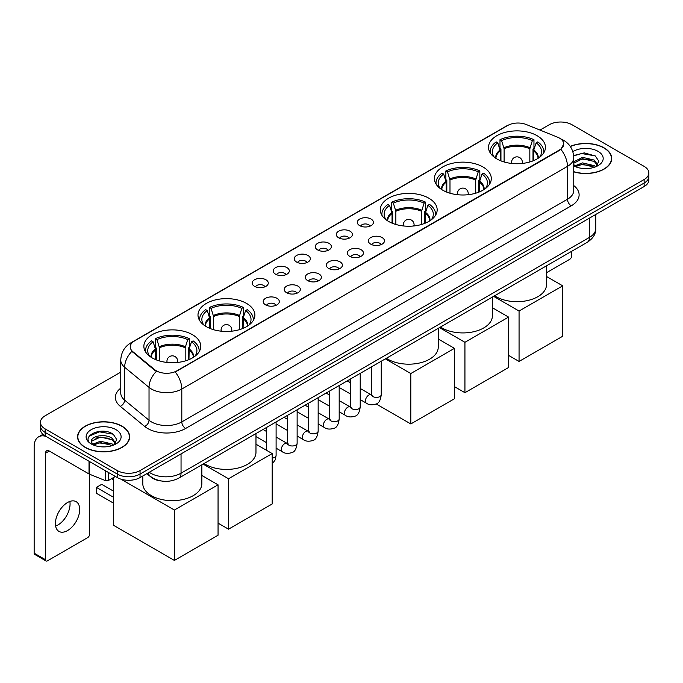 <?xml version="1.0" encoding="UTF-8"?>
<svg xmlns="http://www.w3.org/2000/svg" width="683" height="683" viewBox="0 0 683 683"><rect width="100%" height="100%" fill="white"/><g stroke="black" fill="none" stroke-linecap="round" stroke-linejoin="round"><path stroke-width="1.02" d="M192.435 334.687A28.447 16.426 0 0 0 161.427 331.127A28.447 16.426 0 0 0 143.865 346.298A28.447 16.426 0 0 0 152.198 357.918A28.447 16.426 0 0 0 183.206 361.478A28.447 16.426 0 0 0 200.768 346.298A28.447 16.426 0 0 0 192.435 334.687M482.966 166.951A28.447 16.426 0 0 0 451.958 163.391A28.447 16.426 0 0 0 434.397 178.562A28.447 16.426 0 0 0 442.729 190.181A28.447 16.426 0 0 0 473.737 193.741A28.447 16.426 0 0 0 491.299 178.562A28.447 16.426 0 0 0 482.966 166.951M428.839 198.198A28.447 16.426 0 0 0 397.83 194.638A28.447 16.426 0 0 0 380.269 209.818A28.447 16.426 0 0 0 388.601 221.429A28.447 16.426 0 0 0 419.61 224.989A28.447 16.426 0 0 0 437.171 209.818A28.447 16.426 0 0 0 428.839 198.198M246.563 303.431A28.447 16.426 0 0 0 215.555 299.871A28.447 16.426 0 0 0 197.993 315.051A28.447 16.426 0 0 0 206.326 326.662A28.447 16.426 0 0 0 237.334 330.222A28.447 16.426 0 0 0 254.896 315.051A28.447 16.426 0 0 0 246.563 303.431M537.094 135.695A28.447 16.426 0 0 0 506.086 132.135A28.447 16.426 0 0 0 488.524 147.315A28.447 16.426 0 0 0 496.857 158.926A28.447 16.426 0 0 0 527.865 162.486A28.447 16.426 0 0 0 545.427 147.315A28.447 16.426 0 0 0 537.094 135.695M359.676 225.638A8.051 4.653 180 0 1 358.08 224.323A8.051 4.653 180 0 1 360.744 218.543A8.051 4.653 180 0 1 371.065 219.064A8.051 4.653 180 0 1 372.662 224.323A8.051 4.653 180 0 1 359.676 225.638M370.084 226.116A4.832 2.792 0 0 0 368.786 224.758A4.832 2.792 0 0 0 364.03 224.05A4.832 2.792 0 0 0 360.658 226.116M338.648 237.778A8.051 4.653 180 0 1 337.052 236.463A8.051 4.653 180 0 1 339.716 230.683A8.051 4.653 180 0 1 350.038 231.204A8.051 4.653 180 0 1 351.634 236.463A8.051 4.653 180 0 1 338.648 237.778M349.056 238.256A4.832 2.792 0 0 0 347.758 236.899A4.832 2.792 0 0 0 343.003 236.198A4.832 2.792 0 0 0 339.63 238.256M317.621 249.918A8.051 4.653 180 0 1 316.024 248.603A8.051 4.653 180 0 1 318.688 242.824A8.051 4.653 180 0 1 329.01 243.344A8.051 4.653 180 0 1 330.606 248.603A8.051 4.653 180 0 1 317.621 249.918M328.028 250.405A4.832 2.792 0 0 0 326.73 249.039A4.832 2.792 0 0 0 321.966 248.339A4.832 2.792 0 0 0 318.602 250.405M296.593 262.059A8.051 4.653 180 0 1 294.996 260.744A8.051 4.653 180 0 1 297.66 254.964A8.051 4.653 180 0 1 307.982 255.485A8.051 4.653 180 0 1 309.578 260.744A8.051 4.653 180 0 1 296.593 262.059M307 262.545A4.832 2.792 0 0 0 305.702 261.179A4.832 2.792 0 0 0 300.938 260.479A4.832 2.792 0 0 0 297.575 262.545M275.565 274.199A8.051 4.653 180 0 1 273.968 272.884A8.051 4.653 180 0 1 276.632 267.104A8.051 4.653 180 0 1 286.945 267.625A8.051 4.653 180 0 1 288.55 272.884A8.051 4.653 180 0 1 275.565 274.199M285.972 274.686A4.832 2.792 0 0 0 284.674 273.32A4.832 2.792 0 0 0 279.91 272.619A4.832 2.792 0 0 0 276.547 274.686M254.537 286.339A8.051 4.653 180 0 1 252.932 285.024A8.051 4.653 180 0 1 255.604 279.245A8.051 4.653 180 0 1 265.918 279.765A8.051 4.653 180 0 1 267.523 285.024A8.051 4.653 180 0 1 254.537 286.339M264.944 286.826A4.832 2.792 0 0 0 263.647 285.468A4.832 2.792 0 0 0 258.883 284.76A4.832 2.792 0 0 0 255.51 286.826M370.724 244.155A8.051 4.653 180 0 1 369.127 242.841A8.051 4.653 180 0 1 371.791 237.061A8.051 4.653 180 0 1 382.113 237.582A8.051 4.653 180 0 1 383.709 242.841A8.051 4.653 180 0 1 370.724 244.155M381.131 244.634A4.832 2.792 0 0 0 379.833 243.276A4.832 2.792 0 0 0 375.069 242.567A4.832 2.792 0 0 0 371.706 244.634M349.696 256.296A8.051 4.653 180 0 1 348.099 254.981A8.051 4.653 180 0 1 350.763 249.201A8.051 4.653 180 0 1 361.085 249.722A8.051 4.653 180 0 1 362.682 254.981A8.051 4.653 180 0 1 349.696 256.296M360.103 256.774A4.832 2.792 0 0 0 358.806 255.416A4.832 2.792 0 0 0 354.042 254.716A4.832 2.792 0 0 0 350.678 256.774M328.668 268.436A8.051 4.653 180 0 1 327.072 267.121A8.051 4.653 180 0 1 329.735 261.341A8.051 4.653 180 0 1 340.049 261.862A8.051 4.653 180 0 1 341.654 267.121A8.051 4.653 180 0 1 328.668 268.436M339.075 268.923A4.832 2.792 0 0 0 337.778 267.557A4.832 2.792 0 0 0 333.014 266.857A4.832 2.792 0 0 0 329.65 268.923M307.64 280.576A8.051 4.653 180 0 1 306.035 279.262A8.051 4.653 180 0 1 308.707 273.482A8.051 4.653 180 0 1 319.021 274.003A8.051 4.653 180 0 1 320.626 279.262A8.051 4.653 180 0 1 307.64 280.576M318.039 281.063A4.832 2.792 0 0 0 316.75 279.697A4.832 2.792 0 0 0 311.986 278.997A4.832 2.792 0 0 0 308.614 281.063M286.604 292.717A8.051 4.653 180 0 1 285.007 291.402A8.051 4.653 180 0 1 287.68 285.622A8.051 4.653 180 0 1 297.993 286.143A8.051 4.653 180 0 1 299.589 291.402A8.051 4.653 180 0 1 286.604 292.717M297.011 293.203A4.832 2.792 0 0 0 295.722 291.846A4.832 2.792 0 0 0 290.958 291.137A4.832 2.792 0 0 0 287.586 293.203M265.576 304.857A8.051 4.653 180 0 1 263.979 303.542A8.051 4.653 180 0 1 266.652 297.762A8.051 4.653 180 0 1 276.965 298.283A8.051 4.653 180 0 1 278.562 303.542A8.051 4.653 180 0 1 265.576 304.857M275.983 305.344A4.832 2.792 0 0 0 274.686 303.986A4.832 2.792 0 0 0 269.93 303.278A4.832 2.792 0 0 0 266.558 305.344M557.55 137.172A14.497 8.367 180 0 1 559.488 138.111A14.497 8.367 180 0 1 563.731 144.028A14.497 8.367 180 0 1 559.488 149.944L176.871 370.843A14.497 8.367 180 0 1 154.751 369.725L132.869 351.685A14.497 8.367 180 0 1 130.248 346.879A14.497 8.367 180 0 1 134.491 340.962L507.734 125.476A14.497 8.367 180 0 1 526.294 124.537L557.55 137.172M161.35 481.003A16.102 9.297 180 0 1 151.156 477.204L146.845 473.643M573.746 171.851A26.031 15.035 0 0 0 611.712 158.49A26.031 15.035 0 0 0 604.088 147.861A26.031 15.035 0 0 0 570.245 146.384M122.026 426.183A26.031 15.035 0 0 0 93.648 422.922A26.031 15.035 0 0 0 77.58 436.813A26.031 15.035 0 0 0 85.204 447.433A26.031 15.035 0 0 0 113.574 450.695A26.031 15.035 0 0 0 129.65 436.813A26.031 15.035 0 0 0 122.026 426.183M563.731 144.028L560.888 149.355L559.488 150.371L175.241 372.013A18.791 10.851 60 0 1 181.806 389.037A21.472 12.396 180 0 1 151.438 389.037A21.472 12.396 180 0 1 149.031 387.381L124.648 367.275A21.472 12.396 180 0 1 120.763 360.163L120.763 393.032A21.472 12.396 0 0 0 124.648 400.144L149.031 420.25A21.472 12.396 0 0 0 151.438 421.906A21.472 12.396 0 0 0 181.806 421.906L567.462 199.248A21.472 12.396 0 0 0 573.746 190.489L573.746 157.611A21.472 12.396 180 0 1 567.462 166.379A18.791 10.851 -120 0 0 560.888 149.355M120.763 372.115L45.155 415.768A16.102 9.297 0 0 0 40.442 422.342L40.442 429.359A16.102 9.297 0 0 0 45.155 435.933L117.28 477.571L117.28 474.062A16.102 9.297 0 0 0 140.049 474.062L644.137 183.035A16.102 9.297 0 0 0 648.85 176.462A16.102 9.297 0 0 1 644.137 183.035L140.049 474.062A16.102 9.297 0 0 1 117.28 474.062L45.155 432.424L117.28 474.062L117.28 470.561A16.102 9.297 0 0 0 140.049 470.561L644.137 179.527A16.102 9.297 0 0 0 648.85 172.953A16.102 9.297 0 0 0 644.137 166.379L572.013 124.741A16.102 9.297 0 0 0 549.234 124.741L539.997 130.077M40.442 425.851A16.102 9.297 0 0 0 45.155 432.424A16.102 9.297 0 0 1 40.442 425.851M158.004 372.013L154.751 370.365L131.887 351.327A18.791 12.567 129.5 0 0 124.648 367.275L124.648 400.144A5.37 3.594 -50.5 0 1 120.251 406.308A26.842 15.496 180 0 1 120.763 388.115M40.442 422.342A16.102 9.297 0 0 0 45.155 428.915L117.28 470.561M117.28 477.571A16.102 9.297 0 0 0 140.049 477.571L644.137 186.544A16.102 9.297 0 0 0 648.85 179.971L648.85 172.953M573.746 171.672A25.766 14.872 0 0 0 611.447 158.49A25.766 14.872 0 0 0 603.9 147.972A25.766 14.872 0 0 0 570.348 146.538M582.77 168.453L586.817 168.573M574.727 165.884L582.539 162.904L594.253 165.645L595.67 166.78M575.445 166.635L582.539 164.296L594.509 167.215M573.746 164.142A12.132 7.001 0 0 0 575.547 166.729M573.746 161.845L582.539 157.338L594.253 160.078L597.745 164.893M573.746 163.237L582.539 158.729L594.253 161.47L597.463 165.252M573.865 165.935L574.488 166.319M573.746 165.884A17.502 10.1 0 0 0 598.052 165.636A17.502 10.1 0 0 0 598.052 151.344A17.502 10.1 0 0 0 572.815 151.635M596.088 166.609L598.829 161.231L595.363 156.006L584.307 152.872L573.643 155.562M574.847 166.43L573.746 165.132M573.669 155.886L581.583 153.538L595.124 155.844M577.724 159.805L581.583 159.105L591.256 159.942M577.724 165.371L581.583 164.671L591.256 165.508M546.502 272.713L569.733 259.301A2.681 1.554 120 0 0 571.637 256.014L571.637 251.318M85.392 447.331A25.766 14.872 0 0 0 113.472 450.549A25.766 14.872 0 0 0 129.377 436.813A25.766 14.872 0 0 0 121.83 426.286A25.766 14.872 0 0 0 93.75 423.067A25.766 14.872 0 0 0 77.845 436.813A25.766 14.872 0 0 0 85.392 447.331M100.7 446.767L104.747 446.887M92.657 444.206L100.469 441.227L112.191 443.967L113.609 445.103M93.383 444.957L100.469 442.618L112.447 445.529M92.786 444.744L91.531 441.807A12.132 7.001 0 0 0 93.486 445.051M115.675 443.216L112.191 438.401C104.909 432.962 89.925 436.317 91.531 441.807L91.479 441.269M91.556 441.978L91.898 441.073L100.469 437.052L112.191 439.792L115.401 443.574M114.027 444.932L116.767 439.545L113.301 434.32C101.024 425.492 79.202 437.129 91.804 444.257L92.427 444.642M115.99 429.667A17.502 10.1 0 0 0 91.24 429.667A17.502 10.1 0 0 0 91.24 443.95A17.502 10.1 0 0 0 115.99 443.95A17.502 10.1 0 0 0 115.99 429.667M89.242 436.078L99.522 431.861L113.062 434.166M95.663 438.127L99.522 437.427L109.186 438.255M95.663 443.694L99.522 442.994L109.186 443.822M500.315 160.633L500.315 150.96L497.796 142.815A24.588 14.198 0 0 0 493.766 156.373A24.588 14.198 0 0 0 494.381 157.303M500.946 160.881L500.946 149.014L499.99 148.467L499.99 139.699A26.842 15.496 0 0 1 533.961 139.699L532.356 140.621A24.588 14.198 0 0 0 501.595 140.621L504.114 148.766L504.114 161.965M529.837 161.965L529.837 148.766L532.356 140.621M494.629 295.773A29.523 17.049 0 0 0 496.097 296.687A29.523 17.049 0 0 0 528.275 300.383A29.523 17.049 0 0 0 546.502 284.632L546.502 265.824M533.961 139.699L533.961 148.467L533.005 149.014L533.005 160.881M497.796 142.815L496.191 141.893A26.842 15.496 0 0 0 490.138 151.694A26.842 15.496 0 0 0 490.215 152.89M501.595 140.621L499.99 139.699M543.736 152.89A26.842 15.496 0 0 0 543.813 151.694A26.842 15.496 0 0 0 537.76 141.893L536.155 142.815L533.807 149.936L533.628 160.633M539.561 157.303A24.588 14.198 0 0 0 540.185 156.373A24.588 14.198 0 0 0 536.155 142.815M519.063 361.444L519.063 311.038L562.715 285.836L562.715 336.241L519.063 361.444L508.587 355.399M519.063 311.038L493.621 296.354M546.502 276.478L562.715 285.836M446.187 191.88L446.187 182.216L443.668 174.063A24.588 14.198 0 0 0 439.639 187.629A24.588 14.198 0 0 0 440.253 188.551M446.819 192.136L446.819 180.269L445.862 179.714L445.862 170.946A26.842 15.496 0 0 1 479.833 170.946L478.228 171.877A24.588 14.198 0 0 0 447.467 171.877L449.986 180.022L449.986 193.212M475.71 193.212L475.71 180.022L478.228 171.877M440.501 327.02A29.523 17.049 0 0 0 441.969 327.934A29.523 17.049 0 0 0 474.147 331.631A29.523 17.049 0 0 0 492.375 315.887L492.375 297.079M479.833 170.946L479.833 179.714L478.877 180.269L478.877 192.136M443.668 174.063L442.063 173.141A26.842 15.496 0 0 0 436.01 182.95A26.842 15.496 0 0 0 436.087 184.145M447.467 171.877L445.862 170.946M489.609 184.145A26.842 15.496 0 0 0 489.685 182.95A26.842 15.496 0 0 0 483.632 173.141L482.027 174.063L479.679 181.183L479.5 191.88M485.434 188.551A24.588 14.198 0 0 0 486.057 187.629A24.588 14.198 0 0 0 482.027 174.063M464.935 392.699L464.935 342.294L508.587 317.091L508.587 367.497L464.935 392.699L454.46 386.646M464.935 342.294L439.493 327.601M492.375 307.726L508.587 317.091M392.059 223.128L392.059 213.463L389.541 205.318A24.588 14.198 0 0 0 385.511 218.876A24.588 14.198 0 0 0 386.126 219.798M392.682 223.384L392.682 211.517L391.735 210.962L391.735 202.202A26.842 15.496 0 0 1 425.705 202.202L424.1 203.124A24.588 14.198 0 0 0 393.34 203.124L395.858 211.269L395.858 224.468M421.582 224.468L421.582 211.269L424.1 203.124M386.373 358.276A29.523 17.049 0 0 0 387.842 359.19A29.523 17.049 0 0 0 420.019 362.886A29.523 17.049 0 0 0 438.247 347.135L438.247 328.327M425.705 202.202L425.705 210.962L424.749 211.517L424.749 223.384M389.541 205.318L387.935 204.388A26.842 15.496 0 0 0 381.882 214.197A26.842 15.496 0 0 0 381.959 215.393M393.34 203.124L391.735 202.202M435.481 215.393A26.842 15.496 0 0 0 435.558 214.197A26.842 15.496 0 0 0 429.496 204.388L427.899 205.318L425.552 212.43L425.372 223.128M431.306 219.798A24.588 14.198 0 0 0 431.929 218.876A24.588 14.198 0 0 0 427.899 205.318M410.807 423.947L410.807 373.541L454.46 348.339L454.46 398.744L410.807 423.947L376.179 403.952M350.072 382.6L350.072 379.236M410.807 373.541L385.366 358.857M438.247 338.981L454.46 348.339M209.792 328.369L209.792 318.696L207.265 310.552A24.588 14.198 0 0 0 203.235 324.109A24.588 14.198 0 0 0 203.858 325.031M210.415 328.617L210.415 316.75L209.459 316.203L209.459 307.435A26.842 15.496 0 0 1 243.43 307.435L241.825 308.357A24.588 14.198 0 0 0 211.064 308.357L213.583 316.502L213.583 329.701M239.306 329.701L239.306 316.502L241.825 308.357M204.097 463.509A29.523 17.049 0 0 0 205.566 464.423A29.523 17.049 0 0 0 237.744 468.12A29.523 17.049 0 0 0 255.971 452.368L255.971 433.56M243.43 307.435L243.43 316.203L242.474 316.75L242.474 328.617M207.265 310.552L205.66 309.63A26.842 15.496 0 0 0 199.607 319.431A26.842 15.496 0 0 0 199.684 320.626M211.064 308.357L209.459 307.435M253.205 320.626A26.842 15.496 0 0 0 253.282 319.431A26.842 15.496 0 0 0 247.229 309.63L245.624 310.552L243.276 317.663L243.097 328.369M249.03 325.031A24.588 14.198 0 0 0 249.654 324.109A24.588 14.198 0 0 0 245.624 310.552M228.532 529.18L228.532 478.774L272.184 453.572L272.184 503.977L228.532 529.18L218.056 523.135M228.532 478.774L203.09 464.09M255.971 444.215L272.184 453.572M155.664 359.617L155.664 349.944L153.137 341.799A24.588 14.198 0 0 0 149.107 355.365A24.588 14.198 0 0 0 149.731 356.287M156.287 359.873L156.287 348.006L155.331 347.451L155.331 338.683A26.842 15.496 0 0 1 189.302 338.683L187.697 339.613A24.588 14.198 0 0 0 156.936 339.613L159.455 347.758L159.455 360.948M185.178 360.948L185.178 347.758L187.697 339.613M142.79 475.991L142.79 483.624A29.523 17.049 0 0 0 151.438 495.67A29.523 17.049 0 0 0 183.616 499.367A29.523 17.049 0 0 0 201.844 483.624L201.844 464.816M189.302 338.683L189.302 347.451L188.346 348.006L188.346 359.873M153.137 341.799L151.532 340.877A26.842 15.496 0 0 0 145.479 350.686A26.842 15.496 0 0 0 145.556 351.873M156.936 339.613L155.331 338.683M199.077 351.873A26.842 15.496 0 0 0 199.154 350.686A26.842 15.496 0 0 0 193.101 340.877L191.496 341.799L189.148 348.919L188.969 359.617M194.903 356.287A24.588 14.198 0 0 0 195.526 355.365A24.588 14.198 0 0 0 191.496 341.799M113.668 503.234L96.397 493.263L96.397 487.389L113.668 497.361M174.404 560.436L174.404 510.03L218.056 484.828L218.056 535.233L174.404 560.436L113.668 525.372L113.668 477.46M174.404 510.03L120.917 479.15M201.844 475.462L218.056 484.828M96.397 487.389L101.716 484.324L113.668 491.222M69.845 501.442A17.177 9.921 -60 0 1 57.918 524.996A17.177 9.921 -60 0 1 55.622 526.072M67.549 530.563A17.177 9.921 120 0 0 78.776 515.426A17.177 9.921 120 0 0 76.146 501.663A17.177 9.921 120 0 0 67.549 502.509A17.177 9.921 120 0 0 56.33 517.646A17.177 9.921 120 0 0 58.96 531.417A17.177 9.921 120 0 0 67.549 530.563M108.64 472.585L108.64 480.362L115.376 476.478M45.957 436.394A21.472 12.396 -120 0 0 38.598 436.838A21.472 12.396 -120 0 0 34.15 446.673L34.15 553.179L45.539 559.753L45.539 453.247A5.37 3.099 60 0 1 46.649 450.789A5.37 3.099 60 0 1 49.33 451.053L89.021 473.968L89.021 461.256M45.539 559.753A2.681 1.554 120 0 0 46.094 560.982L34.705 554.408A2.681 1.554 -60 0 1 34.15 553.179M46.094 560.982A2.681 1.554 120 0 0 47.434 560.845L87.672 537.615A2.681 1.554 120 0 0 89.567 534.328L89.567 474.215M108.64 480.362A2.681 1.554 180 0 1 105.208 480.542L89.379 474.139A2.681 1.554 180 0 1 89.021 473.968M132.869 351.685L132.869 352.317M154.751 369.725L154.751 370.365M176.871 370.843L176.871 371.279M559.488 149.944L559.488 150.371M185.605 428.48A5.37 3.099 60 0 1 181.806 421.906L181.806 389.037L567.462 166.379L567.462 199.248A5.37 3.099 60 0 0 571.253 205.831L185.605 428.48A26.842 15.496 180 0 1 147.648 428.48A26.842 15.496 180 0 1 144.634 426.414L120.251 406.308M573.746 157.611C573.387 149.893 569.989 144.104 563.569 140.246L560.854 138.922A18.791 8.802 112 0 0 560.606 138.837M132.895 342.063A18.791 10.851 -120 0 0 130.948 342.798C124.519 346.648 121.13 352.437 120.763 360.163M130.948 342.798L506.154 126.167A18.791 10.851 60 0 1 507.58 125.561M156.356 371.356A18.791 12.567 129.5 0 0 149.031 387.381L149.031 420.25A5.37 3.594 -50.5 0 1 144.634 426.414M573.746 185.571A26.842 15.496 180 0 1 571.253 205.831M140.049 470.561L140.049 477.571M644.137 179.527L644.137 186.544M45.155 428.915L45.155 435.933M149.236 472.269A21.472 12.396 0 0 0 150.678 473.191A21.472 12.396 0 0 0 181.046 473.191L589.472 237.385A21.472 12.396 0 0 0 595.764 228.617C595.918 233.945 593.083 238.504 587.252 242.303L178.826 478.1A10.74 6.198 60 0 0 181.046 473.191L181.046 453.905M589.472 218.099L589.472 237.385A10.74 6.198 60 0 1 587.252 242.303M148.365 472.773A10.74 7.18 129.5 0 0 150.243 476.264L146.982 473.575M500.315 150.96A21.045 12.149 0 0 0 495.935 158.371M529.837 148.766A21.045 12.149 0 0 0 504.114 148.766M500.135 149.936A21.293 12.294 0 0 0 495.721 158.234M530.017 147.741A21.293 12.294 0 0 0 503.934 147.741M538.23 158.234A21.293 12.294 0 0 0 533.807 149.936M538.016 158.371A21.045 12.149 0 0 0 533.628 150.96M512.088 163.493A5.37 3.099 180 0 1 511.61 162.213L511.61 163.442M522.341 163.442L522.341 162.213A5.37 3.099 180 0 1 521.863 163.493M446.187 182.216A21.045 12.149 0 0 0 441.807 189.618M475.71 180.022A21.045 12.149 0 0 0 449.986 180.022M446.008 181.183A21.293 12.294 0 0 0 441.594 189.481M475.889 178.989A21.293 12.294 0 0 0 449.807 178.989M484.102 189.481A21.293 12.294 0 0 0 479.679 181.183M483.888 189.618A21.045 12.149 0 0 0 479.5 182.216M457.96 194.749A5.37 3.099 180 0 1 457.482 193.468L457.482 194.698M468.214 194.698L468.214 193.468A5.37 3.099 180 0 1 467.735 194.749M392.059 213.463A21.045 12.149 0 0 0 387.679 220.874M421.582 211.269A21.045 12.149 0 0 0 395.858 211.269M391.88 212.43A21.293 12.294 0 0 0 387.466 220.737M421.761 210.244A21.293 12.294 0 0 0 395.679 210.244M429.974 220.737A21.293 12.294 0 0 0 425.552 212.43M429.761 220.874A21.045 12.149 0 0 0 425.372 213.463M403.832 225.996A5.37 3.099 180 0 1 403.354 224.716L403.354 225.945M414.086 225.945L414.086 224.716A5.37 3.099 180 0 1 413.608 225.996M209.792 318.696A21.045 12.149 0 0 0 205.404 326.107M239.306 316.502A21.045 12.149 0 0 0 213.583 316.502M209.613 317.663A21.293 12.294 0 0 0 205.19 325.97M239.485 315.478A21.293 12.294 0 0 0 213.403 315.478M247.698 325.97A21.293 12.294 0 0 0 243.276 317.663M247.485 326.107A21.045 12.149 0 0 0 243.097 318.696M221.557 331.229A5.37 3.099 180 0 1 221.079 329.949L221.079 331.178M231.81 331.178L231.81 329.949A5.37 3.099 180 0 1 231.332 331.229M155.664 349.944A21.045 12.149 0 0 0 151.276 357.354M185.178 347.758A21.045 12.149 0 0 0 159.455 347.758M155.485 348.919A21.293 12.294 0 0 0 151.063 357.218M185.358 346.725A21.293 12.294 0 0 0 159.276 346.725M193.571 357.218A21.293 12.294 0 0 0 189.148 348.919M193.357 357.354A21.045 12.149 0 0 0 188.969 349.944M167.429 362.485A5.37 3.099 180 0 1 166.951 361.205L166.951 362.434M177.682 362.434L177.682 361.205A5.37 3.099 180 0 1 177.204 362.485M381.251 361.23L381.251 394.62A4.832 2.792 180 0 1 379.611 396.721A4.832 2.792 180 0 1 373.003 396.592A4.832 2.792 180 0 1 371.586 394.62L371.432 395.67L371.859 395.312M381.251 394.62C380.585 400.238 378.852 403.371 376.034 404.029C372.047 405.258 368.837 404.985 366.412 403.192A4.832 2.792 -60 0 1 365.67 399.316A4.832 2.792 -60 0 1 368.829 395.064A4.832 2.792 -60 0 1 369.042 394.945A4.832 2.792 -60 0 1 371.236 394.825L372.218 395.209M360.223 373.379L360.223 406.769A4.832 2.792 180 0 1 358.584 408.861A4.832 2.792 180 0 1 351.976 408.741A4.832 2.792 180 0 1 350.558 406.769L350.405 407.811L350.831 407.452M360.223 406.769C359.557 412.378 357.815 415.512 355.006 416.169C351.019 417.398 347.809 417.125 345.385 415.332A4.832 2.792 -60 0 1 344.642 411.465A4.832 2.792 -60 0 1 347.792 407.205A4.832 2.792 -60 0 1 348.014 407.085A4.832 2.792 -60 0 1 350.208 406.966L351.19 407.35M339.186 385.519L339.186 418.91A4.832 2.792 180 0 1 337.556 421.001A4.832 2.792 180 0 1 330.939 420.882A4.832 2.792 180 0 1 329.53 418.91L329.377 419.951L329.804 419.593M339.186 418.91C338.529 424.519 336.787 427.652 333.978 428.309C329.991 429.539 326.781 429.266 324.348 427.473A4.832 2.792 -60 0 1 323.614 423.605A4.832 2.792 -60 0 1 326.764 419.345A4.832 2.792 -60 0 1 326.978 419.225A4.832 2.792 -60 0 1 329.18 419.106L330.162 419.49M318.158 397.66L318.158 431.05A4.832 2.792 180 0 1 316.528 433.142A4.832 2.792 180 0 1 309.911 433.022A4.832 2.792 180 0 1 308.503 431.05L308.34 432.091L308.776 431.733M318.158 431.05C317.501 436.659 315.759 439.792 312.951 440.45C308.955 441.679 305.753 441.406 303.32 439.613A4.832 2.792 -60 0 1 302.586 435.745A4.832 2.792 -60 0 1 305.736 431.485A4.832 2.792 -60 0 1 305.95 431.366A4.832 2.792 -60 0 1 308.153 431.246L309.134 431.63M297.131 409.8L297.131 443.19A4.832 2.792 180 0 1 295.5 445.282A4.832 2.792 180 0 1 288.883 445.162A4.832 2.792 180 0 1 287.466 443.19L287.312 444.232L287.748 443.873M297.131 443.19C296.473 448.799 294.732 451.933 291.923 452.59C287.927 453.819 284.726 453.546 282.292 451.753A4.832 2.792 -60 0 1 281.55 447.886A4.832 2.792 -60 0 1 284.709 443.626A4.832 2.792 -60 0 1 284.922 443.506A4.832 2.792 -60 0 1 287.125 443.387L288.106 443.771M276.103 421.94L276.103 455.33A4.832 2.792 180 0 1 274.472 457.422A4.832 2.792 180 0 1 272.184 458.071M45.539 453.247L49.33 451.053M89.379 461.46L89.379 474.139M105.208 480.542L105.208 470.596M506.154 126.167L509.603 124.562M178.826 478.1C170.187 482.446 161.547 482.446 152.907 478.1L150.243 476.264M595.764 228.617L595.764 214.471M611.447 160.642L611.447 158.49M129.377 438.964L129.377 436.813M77.845 438.964L77.845 436.813M490.138 152.761L490.138 151.694M543.813 152.761L543.813 151.694M522.341 162.213A5.37 5.37 0 0 0 514.29 157.568A5.37 5.37 0 0 0 511.61 162.213M436.01 184.009L436.01 182.95M489.685 184.009L489.685 182.95M468.214 193.468A5.37 5.37 0 0 0 460.163 188.815A5.37 5.37 0 0 0 457.482 193.468M381.882 215.265L381.882 214.197M435.558 215.265L435.558 214.197M414.086 224.716A5.37 5.37 0 0 0 406.035 220.071A5.37 5.37 0 0 0 403.354 224.716M199.607 320.498L199.607 319.431M253.282 320.498L253.282 319.431M231.81 329.949A5.37 5.37 0 0 0 223.759 325.304A5.37 5.37 0 0 0 221.079 329.949M145.479 351.745L145.479 350.686M199.154 351.745L199.154 350.686M177.682 361.205A5.37 5.37 0 0 0 169.632 356.552A5.37 5.37 0 0 0 166.951 361.205M113.668 479.918L111.542 478.689M366.412 403.192L360.223 399.615M350.558 394.04L339.186 387.474M371.586 366.814L371.586 394.62M371.236 394.825L360.223 388.456M350.558 382.881L347.152 380.918M345.385 415.332L339.186 411.755M329.53 406.18L318.158 399.615M350.558 378.954L350.558 406.769M350.208 406.966L339.186 400.597M329.53 395.022L326.124 393.058M324.348 427.473L318.158 423.895M308.503 418.32L297.131 411.755M329.53 391.094L329.53 418.91M329.18 419.106L318.158 412.745M308.503 407.162L305.096 405.198M303.32 439.613L297.131 436.036M287.466 430.461L276.103 423.895M308.503 403.235L308.503 431.05M308.153 431.246L297.131 424.886M287.466 419.302L284.068 417.339M282.292 451.753L276.103 448.185M266.438 442.601L255.971 436.557M287.466 415.375L287.466 443.19M287.125 443.387L276.103 437.026M266.438 431.443L263.04 429.479M266.438 427.515L266.438 450.259M272.184 463.962L275.36 459.693L276.103 455.33M38.598 436.838L42.944 434.337"/></g></svg>
